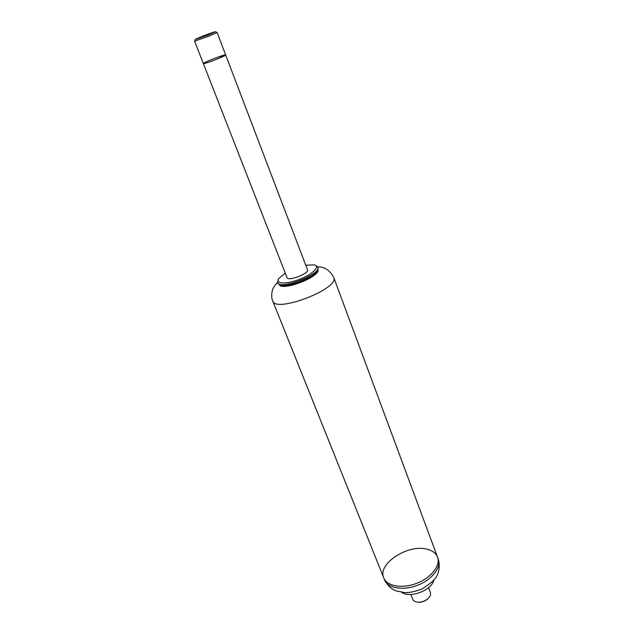 <?xml version="1.0" encoding="UTF-8"?>
<svg xmlns="http://www.w3.org/2000/svg" width="634" height="634" viewBox="0 0 634 634"><rect width="100%" height="100%" fill="white"/><g stroke="black" fill="none" stroke-linecap="round" stroke-linejoin="round"><path stroke-width="0.95" d="M318.022 269.902C319.75 276.852 282.709 291.149 279.309 284.84M277.43 282.415C274.585 285.744 273.064 287.987 272.858 289.152C272.374 289.524 270.583 296.76 272.731 300.968C275.528 313.442 340.038 288.549 333.73 277.43L437.531 557.167C440.788 565.449 431.247 577.764 416.72 583.304C402.233 588.962 386.891 586.244 383.752 577.923C377.095 563.816 408.233 543.663 427.205 549.258C432.523 550.629 435.962 553.26 437.531 557.167C440.788 565.449 431.247 577.764 416.72 583.304C402.233 588.962 386.891 586.244 383.752 577.923L384.529 579.864C387.683 588.209 403.018 590.951 417.489 585.301C432.008 579.761 441.526 567.43 438.26 559.133C440.123 564.537 438.926 571.583 437.642 573.968C436.739 578.057 431.485 583.082 421.879 589.041C415.619 591.451 409.952 592.663 404.88 592.655L395.878 590.833C391.249 589.041 387.469 585.38 384.529 579.864M305.754 265.218L314.155 264.869C320.756 266.225 312.839 274.237 299.43 279.348C286.061 284.571 274.823 283.953 278.801 278.516L285.26 273.127M315.589 265.424L317.888 267.049C321.866 274.078 279.269 290.515 277.502 282.637L278.207 279.737M317.888 267.049L317.927 270.1C315.146 277.209 286.354 288.319 279.523 284.92L277.502 282.637M317.785 270.52L317.42 271.614C314.757 278.397 287.44 288.938 280.917 285.704L279.903 285.134M224.674 54.992L225.656 54.936C226.615 55.649 203.118 64.716 203.348 63.543C202.531 62.964 220.363 55.816 224.674 54.992M225.656 54.936L307.506 269.815C309.487 273.381 287.979 281.678 287.051 277.708L194.598 41.162L208.871 36.193L217.097 32.485L225.656 54.936L217.597 58.867C209.45 62.077 204.703 63.638 203.348 63.543M433.894 579.983C431.817 590.262 410.206 598.599 401.766 592.378M428.568 587.639L430.367 592.37C431.033 594.399 430.232 596.483 427.982 598.623C425.295 600.913 422.189 602.11 418.67 602.221C415.563 602.141 413.566 601.135 412.694 599.193L410.856 594.478M428.679 597.933L426.634 599.859L423.71 601.42L420.5 602.229L417.687 602.173M208.103 35.052L195.327 39.451C196.175 38.579 214.189 31.629 215.409 31.7L208.103 35.052M195.28 39.554L194.598 41.162M333.73 277.43C329.862 270.282 324.553 266.755 317.793 266.835M272.731 300.968L383.752 577.923M317.42 271.614L317.927 270.1M280.917 285.704L279.523 284.92M437.531 557.167L438.26 559.133M427.609 599.075L427.982 598.623M419.24 602.3L418.67 602.221M215.512 31.748L216.971 32.453"/></g></svg>
